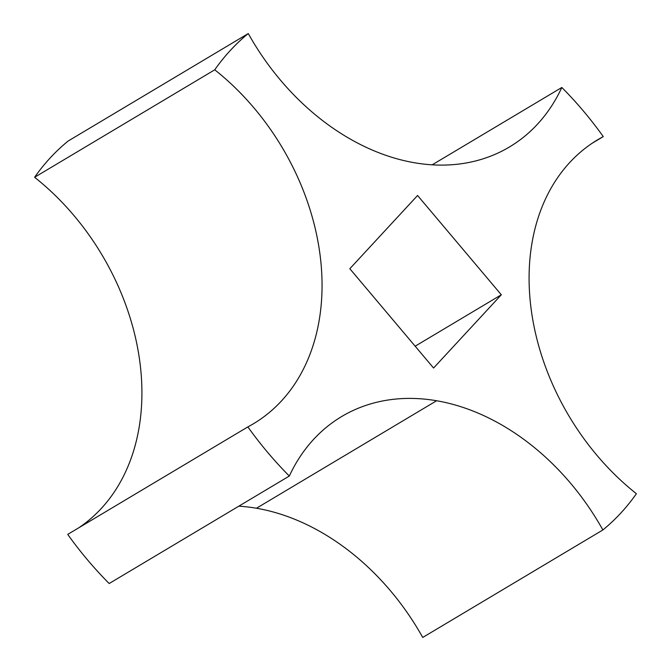 <?xml version="1.0" encoding="UTF-8"?>
<svg xmlns="http://www.w3.org/2000/svg" width="671" height="671" viewBox="0 0 671 671"><rect width="100%" height="100%" fill="white"/><g stroke="black" fill="none" stroke-linecap="round" stroke-linejoin="round"><path stroke-width="1.01" d="M68.123 141.044L248.27 33.55A222.705 166.274 59.2 0 0 414.535 162.759A222.705 166.274 59.2 0 0 509.44 146.983A222.705 166.274 59.2 0 0 561.828 87.473L432.191 164.823L561.828 87.473A305.842 228.358 -120.8 0 1 603.279 136.607L592.334 143.141L603.279 136.607A222.705 166.274 59.2 0 0 597.718 139.736A222.705 166.274 59.2 0 0 636.402 493.713A305.842 228.358 -120.8 0 1 602.877 529.956L422.73 637.45L602.877 529.956A222.705 166.274 59.2 0 0 436.611 400.746A222.705 166.274 59.2 0 0 341.698 416.523A222.705 166.274 59.2 0 0 289.318 476.041L109.172 583.527L289.318 476.041A305.842 228.358 -120.8 0 1 247.867 426.899L67.721 534.393A305.842 228.358 59.2 0 0 109.172 583.527A305.842 228.358 -120.8 0 1 67.721 534.393L247.867 426.899A222.705 166.274 59.2 0 0 253.428 423.77A222.705 166.274 59.2 0 0 214.745 69.801L34.598 177.287A222.705 166.274 -120.8 0 1 78.666 527.859A222.705 166.274 59.2 0 0 34.598 177.287L214.745 69.801A305.842 228.358 -120.8 0 1 248.27 33.55L68.123 141.044A305.842 228.358 59.2 0 0 34.598 177.287A305.842 228.358 -120.8 0 1 68.123 141.044M256.465 508.241L436.611 400.746L256.465 508.241A222.705 166.274 -120.8 0 1 422.73 637.45A222.705 166.274 59.2 0 0 256.465 508.241A222.705 166.274 59.2 0 0 238.809 506.177A222.705 166.274 -120.8 0 1 256.465 508.241M433.575 368.027L501.321 294.779L415.164 346.194L501.321 294.779L417.572 195.487L349.826 268.727L433.575 368.027L349.826 268.727L417.572 195.487L501.321 294.779L433.575 368.027M602.877 529.956A305.842 228.358 59.2 0 0 636.402 493.713A222.705 166.274 -120.8 0 1 603.279 136.607A305.842 228.358 59.2 0 0 561.828 87.473A222.705 166.274 -120.8 0 1 414.535 162.759A222.705 166.274 -120.8 0 1 248.27 33.55A305.842 228.358 59.2 0 0 214.745 69.801A222.705 166.274 -120.8 0 1 247.867 426.899A305.842 228.358 59.2 0 0 289.318 476.041A222.705 166.274 -120.8 0 1 436.611 400.746A222.705 166.274 -120.8 0 1 602.877 529.956"/></g></svg>
